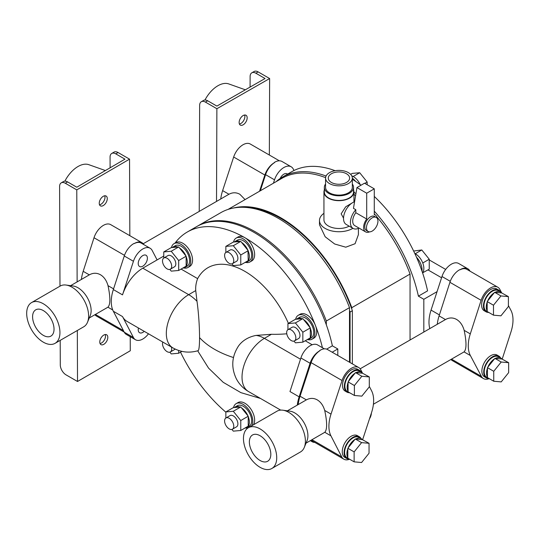 <?xml version="1.0" encoding="UTF-8"?>
<svg xmlns="http://www.w3.org/2000/svg" width="540" height="540" viewBox="0 0 540 540"><rect width="100%" height="100%" fill="white"/><g stroke="black" fill="none" stroke-linecap="round" stroke-linejoin="round"><path stroke-width="0.81" d="M323.939 213.327A19.467 11.239 0 0 0 319.484 220.489A19.467 11.239 0 0 0 325.181 228.434A19.467 11.239 0 0 0 352.924 228.312M358.412 228.366L358.412 234.623L355.077 243.722L345.776 247.192L334.672 243.999L325.181 236.776L319.484 224.795L319.484 220.489M233.213 208.082A114.358 66.022 60 0 1 351.79 307.685L351.79 309.096A113.549 65.556 60 0 0 280.678 218.369A113.549 65.556 60 0 0 246.274 207.448M410.056 339.998L410.056 274.05L351.79 307.685M410.056 274.05A114.358 66.022 -120 0 0 376.92 216.925M375.273 214.994A114.358 66.022 -120 0 0 374.274 213.847M355.597 195.683A114.358 66.022 -120 0 0 353.95 194.353M325.586 177.64A114.358 66.022 -120 0 0 281.765 178.403L228.029 209.425M423.826 332.053L423.826 299.288L418.399 296.156A115.169 66.494 -120 0 0 374.274 211.16M355.934 193.685A115.169 66.494 -120 0 0 353.95 192.112M326.052 176.04A115.169 66.494 -120 0 0 282.508 177.039A115.169 66.494 -120 0 0 276.095 181.676M418.399 296.156L427.572 290.864A115.169 66.494 -120 0 0 374.274 196.425M361.031 185.22A115.169 66.494 -120 0 0 352.33 179.28M335.111 170.701A115.169 66.494 -120 0 0 291.688 171.74L282.508 177.039M352.33 178.18A12.569 7.256 60 0 1 355.604 181.386M416.522 257.29A12.569 7.256 60 0 1 422.01 271.202M414.821 253.53A11.84 6.838 60 0 1 415.051 253.645A11.84 6.838 60 0 1 415.483 253.881A11.84 6.838 60 0 1 415.908 254.138A11.84 6.838 60 0 1 422.51 262.352A11.84 6.838 60 0 1 422.935 263.453A11.84 6.838 60 0 1 422.935 272.255A11.84 6.838 60 0 1 422.557 272.801M422.51 262.352L422.935 263.453M413.633 251.032L421.787 249.966L429.246 259.24L422.935 262.885M429.246 259.24L429.246 269.183L422.577 272.855M422.935 272.255L422.935 272.822M421.787 249.966L415.483 253.611L415.908 254.138M415.051 253.645L415.483 253.611M351.769 175.892A11.84 6.838 60 0 1 352.971 176.418A11.84 6.838 60 0 1 353.396 176.648A11.84 6.838 60 0 1 353.828 176.911A11.84 6.838 60 0 1 360.2 184.606M350.629 174.339L352.249 173.401L359.707 172.733L367.16 182.007L364.811 183.371M367.16 182.007L367.16 184.727M359.707 172.733L353.396 176.378L353.828 176.911M352.971 176.418L353.396 176.378M423.826 299.288L437.056 291.654L431.055 310.095A31.631 18.259 120 0 0 429.806 328.597M469.976 271.148L469.894 270.999A14.6 8.431 120 0 0 467.822 268.772L458.649 263.473A14.6 8.431 120 0 0 451.352 264.195A14.6 8.431 120 0 0 441.983 276.514L437.056 291.654M467.822 268.772A14.6 8.431 120 0 0 460.526 269.494A14.6 8.431 120 0 0 460.033 269.791L459.803 269.656A14.6 8.431 120 0 0 449.921 282.312L439.094 315.887A31.631 18.259 120 0 0 437.265 324.29M294.03 170.492L293.26 169.02A14.6 8.431 120 0 0 291.188 166.793A14.6 8.431 120 0 0 274.523 179.834L273.422 183.222M280.152 178.511A6.487 3.746 -60 0 1 283.892 174.137A6.487 3.746 -60 0 1 287.138 173.812A6.487 3.746 -60 0 1 287.55 174.13M255.872 73.224A8.114 4.705 -119.8 0 0 251.822 72.819L254.111 71.51A8.114 4.705 60.2 0 1 258.167 71.915L255.872 73.224L265.046 78.523L216.878 106.09L207.698 100.791L205.409 102.1A8.114 4.705 -119.8 0 0 201.353 101.702A8.114 4.705 -119.8 0 0 199.645 105.428L199.24 211.403M245.335 89.802L228.731 83.909A24.334 14.047 120 0 0 217.924 85.739A24.334 14.047 120 0 0 204.964 100.015M201.353 101.702L203.648 100.386A8.114 4.705 60.2 0 1 207.698 100.791M251.822 72.819A8.114 4.705 -119.8 0 0 250.115 76.552L250.074 87.095M244.607 115.013A5.677 3.281 -60 0 1 244.876 116.552A5.677 3.281 -60 0 1 239.409 124.011M247.172 117.882A5.677 3.281 -60 0 1 244.681 123.579A5.677 3.281 -60 0 1 240.314 125.091A5.677 3.281 -60 0 1 239.139 122.472A5.677 3.281 -60 0 1 241.623 116.775A5.677 3.281 -60 0 1 245.99 115.256A5.677 3.281 -60 0 1 247.172 117.882M501.721 292.937L499.858 289.406A14.6 8.431 120 0 0 497.806 287.219L466.837 269.339A14.6 8.431 120 0 0 460.033 269.791M502.227 359.033L510.975 331.898A31.631 18.259 120 0 0 510.887 310.25L508.397 305.546M291.188 166.793L282.015 161.494A14.6 8.431 120 0 0 274.347 162.432L274.577 162.567A14.6 8.431 120 0 0 265.579 174.67L260.334 190.775M259.538 191.234L264.863 175.034A14.6 8.431 -60 0 1 274.212 162.769A14.6 8.431 -60 0 1 274.577 162.567M220.745 198.983A31.631 18.259 120 0 1 222.629 190.607L233.665 157.019A14.6 8.431 -60 0 1 243.013 144.761A14.6 8.431 -60 0 1 250.31 144.038L279.362 160.805M205.409 102.1L216.878 108.722L216.52 201.427M216.878 108.722L269.635 78.536L258.167 71.915M269.635 78.536L269.345 155.02M450.954 359.471A14.6 8.431 120 0 0 452.264 360.565L483.462 378.581A14.6 8.431 120 0 0 489.112 378.655M497.806 287.219A14.6 8.431 120 0 0 481.12 300.321L470.293 333.896A31.631 18.259 120 0 0 470.381 355.543L481.41 376.387A14.6 8.431 120 0 0 483.462 378.581M500.627 357.959A12.569 7.256 120 0 0 498.886 356.11L497.05 355.05A12.569 7.256 120 0 0 490.759 355.671A12.569 7.256 120 0 0 482.551 366.748A12.569 7.256 120 0 0 484.475 376.819L486.311 377.879A12.569 7.256 120 0 0 488.788 378.466M500.371 291.884A12.569 7.256 120 0 0 498.629 290.034L496.793 288.974A12.569 7.256 120 0 0 490.509 289.595A12.569 7.256 120 0 0 482.294 300.672A12.569 7.256 120 0 0 484.218 310.75L486.054 311.81A12.569 7.256 120 0 0 488.531 312.397M498.886 356.11A12.569 7.256 120 0 0 492.595 356.731A12.569 7.256 120 0 0 484.387 367.808A12.569 7.256 120 0 0 486.311 377.879M498.629 290.034A12.569 7.256 120 0 0 492.345 290.655A12.569 7.256 120 0 0 484.13 301.732A12.569 7.256 120 0 0 486.054 311.81M508.397 296.615L500.945 295.947L493.486 305.222L493.486 315.164L500.945 315.826L508.397 306.551L508.397 296.615L501.667 292.93A11.84 6.838 120 0 0 500.553 291.992L498.265 290.668A11.84 6.838 120 0 0 492.345 291.256A11.84 6.838 120 0 0 484.603 301.685A11.84 6.838 120 0 0 486.419 311.175L488.714 312.498A11.84 6.838 120 0 0 489.449 312.829M500.945 295.947L494.633 292.302L494.208 292.835A11.84 6.838 120 0 0 487.607 301.05L487.181 302.15A11.84 6.838 120 0 0 487.181 310.952L487.181 311.519L493.486 315.164M488.065 312.032A11.84 6.838 120 0 0 488.714 312.498M493.486 305.222L487.181 301.577M487.181 302.15L487.181 310.952M501.667 292.93L494.633 292.302M494.208 292.835L487.607 301.05M500.553 291.992A11.84 6.838 120 0 0 495.065 292.343M508.653 362.684L501.201 362.023L493.742 371.297L493.742 381.233L501.201 381.901L508.653 372.627L508.653 362.684L501.917 359.006A11.84 6.838 120 0 0 500.81 358.067L498.514 356.738A11.84 6.838 120 0 0 492.595 357.325A11.84 6.838 120 0 0 484.859 367.76A11.84 6.838 120 0 0 486.675 377.251L488.97 378.574A11.84 6.838 120 0 0 489.706 378.905M501.201 362.023L494.89 358.378L494.464 358.911A11.84 6.838 120 0 0 487.863 367.119L487.438 368.226A11.84 6.838 120 0 0 487.438 377.021L487.438 377.595L493.742 381.233M488.315 378.101A11.84 6.838 120 0 0 488.97 378.574M493.742 371.297L487.438 367.652M487.438 368.226L487.438 377.021M501.917 359.006L494.89 358.378M494.464 358.911L487.863 367.119M500.81 358.067A11.84 6.838 120 0 0 495.315 358.418M369.482 418.858A32.441 18.731 0 0 0 371.371 413.1M470.381 355.543L464.063 351.898C466.594 349.326 466.627 342.144 464.164 330.359C462.719 325.262 460.195 321.624 456.59 319.444C452.932 317.432 449.219 317.473 445.46 319.559L439.094 315.887M464.063 351.898L373.417 404.231M360.16 368.807L445.46 319.559M245.059 199.597L239.848 194.265C236.291 192.301 232.659 192.294 228.947 194.251L143.208 243.749M352.363 363.872L352.363 310.716A113.549 65.556 -120 0 0 351.79 309.096M369.299 386.357L371.615 390.872A31.631 18.259 -60 0 1 371.534 412.614L362.651 439.641M350.069 362.543L350.069 312.039L352.363 310.716M350.069 312.039A113.549 65.556 -120 0 0 349.502 310.419L349.502 307.638A115.169 66.494 -120 0 0 278.384 218.369A115.169 66.494 -120 0 0 220.799 212.666L197.633 226.044A115.169 66.494 -120 0 0 197.06 226.375M349.502 459.257A14.6 8.431 -60 0 1 343.852 459.182A14.6 8.431 -60 0 1 341.759 456.921L330.939 435.841A31.631 18.259 -60 0 1 331.02 414.099L342.056 380.518A14.6 8.431 -60 0 1 358.702 367.531A14.6 8.431 -60 0 1 360.794 369.792L362.563 373.241L355.536 372.613L355.104 373.147A11.84 6.838 120 0 0 348.502 381.355L348.077 382.462A11.84 6.838 120 0 0 348.077 391.264L348.077 391.831L354.389 395.469L361.84 396.137L369.299 386.863L369.299 376.92L361.84 376.258L354.389 385.533L348.077 381.888M361.267 372.195A12.569 7.256 120 0 0 359.525 370.346L357.689 369.286A12.569 7.256 120 0 0 351.405 369.907A12.569 7.256 120 0 0 343.19 380.983A12.569 7.256 120 0 0 345.121 391.061L346.95 392.121A12.569 7.256 120 0 0 349.427 392.702M361.017 438.561A12.569 7.256 120 0 0 359.269 436.712L357.433 435.652A12.569 7.256 120 0 0 351.149 436.273A12.569 7.256 120 0 0 342.934 447.356A12.569 7.256 120 0 0 344.864 457.427L346.7 458.487A12.569 7.256 120 0 0 349.171 459.074M359.525 370.346A12.569 7.256 120 0 0 353.241 370.967A12.569 7.256 120 0 0 345.026 382.043A12.569 7.256 120 0 0 346.95 392.121M359.269 436.712A12.569 7.256 120 0 0 352.985 437.333A12.569 7.256 120 0 0 344.77 448.416A12.569 7.256 120 0 0 346.7 458.487M369.043 443.293L361.584 442.625L354.132 451.899L354.132 461.842L361.584 462.51L369.043 453.236L369.043 443.293L362.306 439.614A11.84 6.838 120 0 0 361.199 438.669L358.904 437.346A11.84 6.838 120 0 0 352.985 437.933A11.84 6.838 120 0 0 345.249 448.369A11.84 6.838 120 0 0 347.065 457.853L349.36 459.182A11.84 6.838 120 0 0 350.089 459.506M361.584 442.625L355.28 438.986L354.848 439.513A11.84 6.838 120 0 0 348.246 447.728L347.821 448.828A11.84 6.838 120 0 0 347.821 457.63L347.821 458.197L354.132 461.842M348.705 458.71A11.84 6.838 120 0 0 349.36 459.182M354.132 451.899L347.821 448.261M347.821 448.828L347.821 457.63M362.306 439.614L355.28 438.986M354.848 439.513L348.246 447.728M361.199 438.669A11.84 6.838 120 0 0 355.705 439.02M369.299 376.92L362.563 373.241A11.84 6.838 120 0 0 361.456 372.303L359.161 370.973A11.84 6.838 120 0 0 353.241 371.561A11.84 6.838 120 0 0 345.506 381.996A11.84 6.838 120 0 0 347.321 391.487L349.61 392.81A11.84 6.838 120 0 0 350.345 393.14M348.962 392.337A11.84 6.838 120 0 0 349.61 392.81M354.389 385.533L354.389 395.469M348.077 382.462L348.077 391.264M361.84 376.258L355.536 372.613M355.104 373.147L348.502 381.355M361.456 372.303A11.84 6.838 120 0 0 355.961 372.654M306.045 443.131L324.803 432.297C327.274 429.496 327.24 422.213 324.702 410.454C323.257 405.52 320.78 401.996 317.27 399.877C313.713 397.913 310.082 397.913 306.369 399.87L287.388 410.819M248.333 427.754L277.007 411.197A23.517 13.581 60 0 1 282.832 410.198L290.021 411.183A18.657 10.773 60 0 1 294.725 412.898A18.657 10.773 60 0 1 307.044 440.674L304.304 447.39A23.517 13.581 60 0 1 300.524 451.933L271.85 468.49A23.517 13.581 60 0 1 260.091 467.323A23.517 13.581 60 0 1 244.728 446.6A23.517 13.581 60 0 1 248.333 427.754A23.517 13.581 60 0 1 260.091 428.915A23.517 13.581 60 0 1 275.454 449.644A23.517 13.581 60 0 1 271.85 468.49M282.832 410.198A23.517 13.581 60 0 1 288.765 412.364A23.517 13.581 60 0 1 304.304 447.39M260.091 435.74A15.167 8.755 -120 0 0 252.511 434.99A15.167 8.755 -120 0 0 250.182 447.14A15.167 8.755 -120 0 0 260.091 460.505A15.167 8.755 -120 0 0 267.671 461.255A15.167 8.755 -120 0 0 270 449.105A15.167 8.755 -120 0 0 260.091 435.74M115.776 153.859A8.114 4.664 -120.2 0 0 111.719 153.461L114.014 152.125A8.114 4.664 59.8 0 1 118.071 152.523L115.776 153.859L124.949 159.158L76.775 187.218L67.601 181.919L65.306 183.256L76.775 189.878L77.132 281.9M77.321 330.487L77.517 381.49L130.282 350.757L130.221 336.697M76.775 189.878L129.539 159.145L129.836 235.69M99.245 203.283A5.677 3.281 -60 0 1 101.716 197.559A5.677 3.281 -60 0 1 106.097 196.027A5.677 3.281 -60 0 1 107.278 198.605A5.677 3.281 -60 0 1 104.807 204.329A5.677 3.281 -60 0 1 100.42 205.862A5.677 3.281 -60 0 1 99.245 203.283M99.779 342.036A5.677 3.281 120 0 0 100.96 344.615A5.677 3.281 120 0 0 105.341 343.082A5.677 3.281 120 0 0 107.811 337.358A5.677 3.281 120 0 0 106.636 334.78A5.677 3.281 120 0 0 102.249 336.312A5.677 3.281 120 0 0 99.779 342.036M143.816 244.607A14.6 8.431 120 0 0 141.899 242.649L110.7 224.64A14.6 8.431 120 0 0 103.403 225.362A14.6 8.431 120 0 0 94.014 237.742L83.187 271.323A31.631 18.259 120 0 0 81.385 279.443M94.898 314.719A14.6 8.431 120 0 0 96.356 316.001L124.186 332.066M141.899 242.649A14.6 8.431 120 0 0 134.595 243.378A14.6 8.431 120 0 0 134.231 243.594L134.001 243.459A14.6 8.431 120 0 0 133.637 243.668A14.6 8.431 120 0 0 124.267 255.987L113.339 289.568A31.631 18.259 120 0 0 113.339 311.263L124.267 332.222A14.6 8.431 120 0 0 126.34 334.449L135.513 339.748A14.6 8.431 120 0 0 148.48 333.794M104.713 195.784A5.677 3.281 -60 0 1 104.983 197.282A5.677 3.281 -60 0 1 99.515 204.782M100.055 343.535A5.677 3.281 120 0 0 105.516 336.035A5.677 3.281 120 0 0 105.246 334.537M105.394 170.552L88.83 164.68A24.334 14.047 120 0 0 78.023 166.509A24.334 14.047 120 0 0 64.881 181.143M65.306 183.256A8.114 4.664 -120.2 0 0 61.249 182.857L63.545 181.521A8.114 4.664 59.8 0 1 67.601 181.919M61.249 182.857A8.114 4.664 -120.2 0 0 59.596 186.556L59.981 286.18M60.19 340.375L60.291 364.952A8.114 4.664 -120.2 0 0 66.049 374.868L77.517 381.49M111.719 153.461A8.114 4.664 -120.2 0 0 110.066 157.16L110.106 167.805M129.539 159.145L118.071 152.523M89.262 317.972L107.926 307.199C110.457 304.628 110.491 297.452 108.02 285.66C106.583 280.564 104.058 276.925 100.454 274.745C96.795 272.734 93.083 272.768 89.323 274.86L70.612 285.667M31.55 302.596L60.224 286.038A23.517 13.581 60 0 1 66.049 285.046L73.238 286.025A18.657 10.773 60 0 1 77.949 287.739A18.657 10.773 60 0 1 90.268 315.515L87.52 322.232A23.517 13.581 60 0 1 83.747 326.781L55.073 343.332A23.517 13.581 60 0 1 43.315 342.171A23.517 13.581 60 0 1 27.945 321.442A23.517 13.581 60 0 1 31.55 302.596A23.517 13.581 60 0 1 43.315 303.764A23.517 13.581 60 0 1 58.678 324.486A23.517 13.581 60 0 1 55.073 343.332M66.049 285.046A23.517 13.581 60 0 1 71.989 287.206A23.517 13.581 60 0 1 87.52 322.232M43.315 335.347A15.167 8.755 -120 0 0 50.895 336.103A15.167 8.755 -120 0 0 53.217 323.946A15.167 8.755 -120 0 0 43.315 310.581A15.167 8.755 -120 0 0 35.728 309.832A15.167 8.755 -120 0 0 33.406 321.982A15.167 8.755 -120 0 0 43.315 335.347M144.221 331.331A6.487 3.746 -60 0 1 142.81 332.404A6.487 3.746 -60 0 1 139.57 332.721A6.487 3.746 -60 0 1 138.449 327.996M349.502 362.212L349.502 310.419M326.329 324.797L326.329 321.017A115.169 66.494 -120 0 0 255.218 231.748A115.169 66.494 -120 0 0 197.633 226.044M298.168 404.602A31.631 18.259 -60 0 1 300.051 396.218L311.087 362.637A14.6 8.431 -60 0 1 319.943 350.669L319.714 350.541A14.6 8.431 -60 0 1 327.503 349.515L358.702 367.531M343.852 459.182L312.883 441.302A14.6 8.431 -60 0 1 311.418 440.026M142.81 266.18A6.487 3.746 -60 0 1 139.57 266.504A6.487 3.746 -60 0 1 138.571 261.306A6.487 3.746 -60 0 1 142.81 255.589A6.487 3.746 -60 0 1 146.056 255.265A6.487 3.746 -60 0 1 147.049 260.462A6.487 3.746 -60 0 1 142.81 266.18M310.689 440.451A14.6 8.431 120 0 0 312.147 441.727A14.6 8.431 120 0 0 314.8 442.409M150.113 248.238A14.6 8.431 120 0 0 142.81 248.96A14.6 8.431 120 0 0 133.441 261.286L122.513 294.867A31.631 18.259 -60 0 1 142.81 268.171L157.106 259.916L152.179 250.466A14.6 8.431 120 0 0 150.113 248.238L141.163 243.074A14.6 8.431 120 0 0 134.231 243.594M172.874 347.875A31.631 18.259 -60 0 1 168.028 322.529A31.631 18.259 -60 0 1 188.69 294.658L195.743 290.581L196.999 301.3A30.787 2.984 86.1 0 1 199.557 337.635A30.787 2.984 86.1 0 1 198.092 350.683C189.297 353.261 180.893 352.323 172.874 347.875L126.995 321.388A31.631 18.259 -60 0 1 122.513 316.562L133.441 337.52A14.6 8.431 120 0 0 135.513 339.748M326.329 321.017L349.502 307.638M324.371 348.847L317.574 344.925A14.6 8.431 120 0 0 300.901 357.966L289.973 391.547L299.147 396.846A31.631 18.259 120 0 0 297.304 405.095M319.943 350.669A14.6 8.431 120 0 0 310.082 363.265L299.147 396.846M256.082 335.414A31.631 18.259 60 0 1 264.391 338.364A31.631 18.259 -60 0 0 243.729 366.235A31.631 18.259 -60 0 0 248.576 391.581C243.27 388.476 239.179 384.203 236.318 378.756C230.985 367.497 231.687 356.623 238.417 346.14A30.787 24.962 11.7 0 1 256.082 335.414L271.445 334.287A78.982 45.596 0 0 0 286.774 333.788M253.503 424.764A13.79 7.958 -120 0 0 244.897 403.259A13.79 7.958 -120 0 0 237.998 402.577L236.162 403.637A13.79 7.958 -120 0 0 233.55 407.606M225.855 412.175A115.169 66.494 60 0 1 180.529 352.181M251.667 425.824A13.79 7.958 -120 0 0 243.061 404.318A13.79 7.958 -120 0 0 236.162 403.637M169.837 352.188L171.227 353.916L178.679 353.248L178.679 350.487M162.79 342.05A6.487 3.746 -120 0 0 167.096 351.655A6.487 3.746 -120 0 0 170.343 351.979L174.474 349.589A6.487 3.746 -120 0 0 175.102 349.043M170.343 351.979A6.487 3.746 -120 0 0 171.41 347.024M178.679 353.248L181.919 351.378M245.828 427.97A13.79 7.958 -120 0 0 247.705 428.152M244.91 428.085A11.84 6.838 -120 0 0 246.922 427.532L249.217 426.209A11.84 6.838 -120 0 0 251.032 416.725A11.84 6.838 -120 0 0 243.297 406.289A11.84 6.838 -120 0 0 237.377 405.702L235.082 407.025A11.84 6.838 -120 0 0 234.394 407.531L233.307 407.626L225.855 411.932L225.855 418.021M231.923 429.421L233.307 431.143L240.766 430.481L240.766 420.538L233.307 411.264L240.766 406.958L239.855 407.038A11.84 6.838 -120 0 0 235.082 407.025M233.307 411.264L225.855 411.932M232.423 429.206L236.554 426.823A6.487 3.746 -120 0 0 237.546 421.625A6.487 3.746 -120 0 0 233.307 415.908A6.487 3.746 -120 0 0 230.067 415.584L225.936 417.967A6.487 3.746 -120 0 0 224.944 423.171A6.487 3.746 -120 0 0 229.183 428.888A6.487 3.746 -120 0 0 232.423 429.206A6.487 3.746 -120 0 0 233.422 424.008A6.487 3.746 -120 0 0 229.183 418.291A6.487 3.746 -120 0 0 225.936 417.967M240.766 430.481L248.218 426.175L248.218 416.232L240.766 406.958M240.766 420.538L248.218 416.232M239.855 407.038L234.394 407.531M246.922 427.532A11.84 6.838 -120 0 0 248.218 416.543M247.954 415.901A11.84 6.838 -120 0 0 241.569 407.963M332.168 352.208L337.797 348.955L337.797 355.462M157.106 259.916L163.769 256.068M326.653 349.13L332.37 345.823L337.797 348.955M305.255 340.767L312.167 344.756M195.743 290.581A78.982 45.596 180 0 1 197.64 278.633A73.933 42.687 60 0 1 241.076 269.325A73.933 42.687 60 0 1 288.387 323.345M197.64 278.633L181.096 269.082M175.041 243.074A115.169 66.494 60 0 1 187.312 232.004A115.169 66.494 60 0 1 244.897 237.708A13.79 7.958 -120 0 0 237.998 237.019L236.162 238.079A13.79 7.958 -120 0 0 233.55 242.048M192.078 229.669A115.169 66.494 60 0 1 196.486 226.706A115.169 66.494 60 0 1 254.07 232.409A115.169 66.494 60 0 1 332.37 345.823M245.828 262.413A13.79 7.958 -120 0 0 249.953 261.961L251.788 260.901A13.79 7.958 -120 0 0 253.901 249.858A13.79 7.958 -120 0 0 244.897 237.708A115.169 66.494 60 0 1 315.421 325.438A13.79 7.958 -120 0 0 306.976 314.935A13.79 7.958 -120 0 0 300.085 314.253L298.249 315.313A13.79 7.958 -120 0 0 295.63 319.282M183.742 267.962A13.79 7.958 -120 0 0 187.873 267.509L189.702 266.45A13.79 7.958 -120 0 0 191.822 255.4A13.79 7.958 -120 0 0 182.81 243.25A13.79 7.958 -120 0 0 175.919 242.568L174.083 243.628A13.79 7.958 -120 0 0 171.464 247.597M307.908 339.647A13.79 7.958 -120 0 0 312.032 339.194L313.868 338.135A13.79 7.958 -120 0 0 315.421 325.438A115.169 66.494 60 0 1 322.421 347.72M187.873 267.509A13.79 7.958 -120 0 0 189.986 256.459A13.79 7.958 -120 0 0 180.974 244.31A13.79 7.958 -120 0 0 174.083 243.628M312.032 339.194A13.79 7.958 -120 0 0 314.145 328.144A13.79 7.958 -120 0 0 305.141 315.995A13.79 7.958 -120 0 0 298.249 315.313M249.953 261.961A13.79 7.958 -120 0 0 252.065 250.918A13.79 7.958 -120 0 0 243.061 238.768A13.79 7.958 -120 0 0 236.162 238.079M244.91 262.535A11.84 6.838 -120 0 0 246.922 261.981L249.217 260.658A11.84 6.838 -120 0 0 251.032 251.168A11.84 6.838 -120 0 0 243.297 240.732A11.84 6.838 -120 0 0 237.377 240.145L235.082 241.475A11.84 6.838 -120 0 0 234.394 241.974L233.307 242.075L225.855 246.375L225.855 252.464M231.923 263.864L233.307 265.592L240.766 264.924L248.218 260.624L247.954 250.351A11.84 6.838 -120 0 0 241.569 242.406L240.766 241.407L239.855 241.488A11.84 6.838 -120 0 0 235.082 241.475M246.922 261.981A11.84 6.838 -120 0 0 248.218 250.992M247.954 250.351L241.569 242.406M239.855 241.488L234.394 241.974M240.766 264.924L240.766 254.988L248.218 250.681M240.766 254.988L233.307 245.714L240.766 241.407M233.307 245.714L225.855 246.375M232.423 263.655L236.554 261.272A6.487 3.746 -120 0 0 237.546 256.068A6.487 3.746 -120 0 0 233.307 250.351A6.487 3.746 -120 0 0 230.067 250.034L225.936 252.416A6.487 3.746 -120 0 0 224.944 257.614A6.487 3.746 -120 0 0 229.183 263.331A6.487 3.746 -120 0 0 232.423 263.655A6.487 3.746 -120 0 0 233.422 258.457A6.487 3.746 -120 0 0 229.183 252.74A6.487 3.746 -120 0 0 225.936 252.416M306.99 339.761A11.84 6.838 -120 0 0 309.008 339.215L311.297 337.885A11.84 6.838 -120 0 0 313.112 328.401A11.84 6.838 -120 0 0 305.377 317.966A11.84 6.838 -120 0 0 299.457 317.378L297.162 318.701A11.84 6.838 -120 0 0 296.474 319.207L295.394 319.302L287.935 323.609L287.935 329.697M294.003 341.098L295.394 342.826L302.846 342.158L302.846 332.215L295.394 322.94L302.846 318.641L301.941 318.722A11.84 6.838 -120 0 0 297.162 318.701M295.394 322.94L287.935 323.609M294.509 340.882L298.634 338.499A6.487 3.746 -120 0 0 299.632 333.301A6.487 3.746 -120 0 0 295.394 327.584A6.487 3.746 -120 0 0 292.147 327.26L288.016 329.65A6.487 3.746 -120 0 0 287.024 334.847A6.487 3.746 -120 0 0 291.263 340.565A6.487 3.746 -120 0 0 294.509 340.882A6.487 3.746 -120 0 0 295.502 335.684A6.487 3.746 -120 0 0 291.263 329.967A6.487 3.746 -120 0 0 288.016 329.65M302.846 342.158L310.304 337.851L310.304 327.915L302.846 318.641M302.846 332.215L310.304 327.915M301.941 318.722L296.474 319.207M309.008 339.215A11.84 6.838 -120 0 0 310.304 328.226M310.034 327.584A11.84 6.838 -120 0 0 303.649 319.64M182.824 268.076A11.84 6.838 -120 0 0 184.842 267.529L187.137 266.2A11.84 6.838 -120 0 0 188.953 256.716A11.84 6.838 -120 0 0 181.217 246.281A11.84 6.838 -120 0 0 175.291 245.693L173.003 247.016A11.84 6.838 -120 0 0 172.314 247.523L171.227 247.617L163.769 251.924L163.769 258.012M169.837 269.413L171.227 271.134L178.679 270.473L178.679 260.53L171.227 251.255L178.679 246.949L177.775 247.03A11.84 6.838 -120 0 0 173.003 247.016M171.227 251.255L163.769 251.924M170.343 269.197L174.474 266.814A6.487 3.746 -120 0 0 175.466 261.617A6.487 3.746 -120 0 0 171.227 255.899A6.487 3.746 -120 0 0 167.981 255.575L163.856 257.958A6.487 3.746 -120 0 0 162.857 263.162A6.487 3.746 -120 0 0 167.096 268.88A6.487 3.746 -120 0 0 170.343 269.197A6.487 3.746 -120 0 0 171.335 263.999A6.487 3.746 -120 0 0 167.096 258.282A6.487 3.746 -120 0 0 163.856 257.958M178.679 270.473L186.138 266.166L186.138 256.223L178.679 246.949M178.679 260.53L186.138 256.223M177.775 247.03L172.314 247.523M184.842 267.529A11.84 6.838 -120 0 0 186.138 256.534M185.875 255.899A11.84 6.838 -120 0 0 179.489 247.954M349.191 226.152A15.005 8.66 180 0 1 328.334 225.95A15.005 8.66 180 0 1 323.939 219.827L323.939 192.011A15.005 8.66 180 0 1 324.344 190.013M353.545 190.013A15.005 8.66 180 0 1 353.95 192.011A15.005 8.66 180 0 1 344.689 200.016A15.005 8.66 180 0 1 328.334 198.14A15.005 8.66 180 0 1 323.939 192.011M343.541 218.167L341.165 213.826L345.708 206.793L352.073 203M354.577 201.751A12.973 7.493 120 0 0 343.535 218.504A12.973 7.493 120 0 0 346.221 224.444L353.106 228.413A12.973 7.493 120 0 0 359.019 228.083M377.312 218.491A9.734 5.616 120 0 0 375.354 215.042A9.734 5.616 120 0 0 374.274 214.643L374.274 188.831L366.701 193.205L366.701 219.017L355.806 212.726L355.806 209.709A12.973 7.493 120 0 0 350.413 222.473A12.973 7.493 120 0 0 353.106 228.413M355.806 212.726A9.734 5.616 120 0 0 352.708 221.15A9.734 5.616 120 0 0 354.726 225.605L365.62 231.896A9.734 5.616 120 0 0 369.589 231.863M366.701 219.017A9.734 5.616 120 0 0 363.609 227.441A9.734 5.616 120 0 0 365.62 231.896M376.265 217.438L374.544 216.446A8.114 4.685 120 0 0 368.294 218.619A8.114 4.685 120 0 0 364.75 226.78A8.114 4.685 120 0 0 366.431 230.492L368.152 231.485A8.114 4.685 120 0 0 374.402 229.311A8.114 4.685 120 0 0 377.946 221.15A8.114 4.685 120 0 0 376.265 217.438A8.114 4.685 120 0 0 370.015 219.611A8.114 4.685 120 0 0 366.471 227.772A8.114 4.685 120 0 0 368.152 231.485M366.701 193.205L356.954 187.576L364.52 183.202L374.274 188.831M356.954 187.576L353.471 208.359L355.806 209.709M352.33 184.012A14.6 8.431 180 0 1 353.545 187.38L353.545 192.011A14.6 8.431 180 0 1 344.534 199.8A14.6 8.431 180 0 1 328.624 197.971A14.6 8.431 180 0 1 324.344 192.011L324.344 187.38A14.6 8.431 180 0 1 325.566 184.012M353.545 187.38A14.6 8.431 180 0 1 344.534 195.163A14.6 8.431 180 0 1 328.624 193.34A14.6 8.431 180 0 1 324.344 187.38M352.33 178.106L352.33 187.38A13.385 7.729 180 0 1 344.068 194.515A13.385 7.729 180 0 1 329.481 192.841A13.385 7.729 180 0 1 325.566 187.38L325.566 178.106A13.385 7.729 180 0 1 333.828 170.971A13.385 7.729 180 0 1 348.408 172.645A13.385 7.729 180 0 1 352.33 178.106A13.385 7.729 180 0 1 344.068 185.247A13.385 7.729 180 0 1 329.481 183.566A13.385 7.729 180 0 1 325.566 178.106M346.491 173.752A10.672 6.163 0 0 0 334.753 172.442A10.672 6.163 0 0 0 328.279 178.241A10.672 6.163 0 0 0 331.398 182.459A10.672 6.163 0 0 0 342.92 183.823A10.672 6.163 0 0 0 349.616 178.241A10.672 6.163 0 0 0 346.491 173.752M427.984 269.906L441.578 277.756M431.055 310.095L439.412 314.921M441.983 276.514L450.272 281.3M274.523 179.834L265.579 174.67M481.41 376.387L451.528 359.134M481.12 300.321L449.921 282.312M233.665 157.019L264.863 175.034M470.293 333.896L464.164 330.359M222.629 190.607L228.947 194.251M330.939 435.841L324.803 432.297M331.02 414.099L324.702 410.454M83.187 271.323L89.323 274.86M342.056 380.518L311.087 362.637M306.369 399.87L300.051 396.218M341.759 456.921L311.965 439.715M95.391 314.435L123.437 330.629M107.926 307.199L112.745 309.98M108.02 285.66L113.569 288.86M94.014 237.742L124.49 255.339M133.441 337.52L124.267 332.222M300.901 357.966L310.082 363.265M122.513 316.562L113.339 311.263M133.441 261.286L124.267 255.987M122.513 294.867L113.339 289.568M271.445 334.287L264.391 338.364L300.497 359.208M199.557 337.635A85.077 49.12 180 0 0 214.501 349.286A85.077 49.12 0 0 0 233.469 357.534M196.999 301.3A31.631 18.259 -120 0 0 188.69 294.658L142.81 268.171M429.246 259.936L445.682 269.426M310.311 440.667L312.147 441.727M248.576 391.581L280.685 410.117M197.687 350.804L208.555 368.111L223.229 382.327L240.867 392.634L260.456 398.439M187.312 232.004L196.486 226.706M353.95 192.011L353.95 201.987M374.274 214.414L375.354 215.042"/></g></svg>
